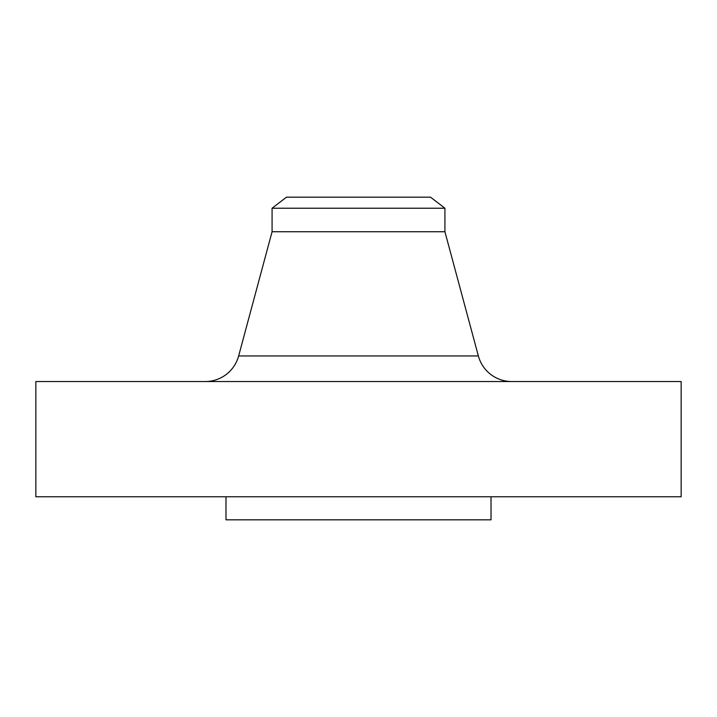 <?xml version="1.0" encoding="UTF-8"?>
<svg xmlns="http://www.w3.org/2000/svg" width="717" height="717" viewBox="0 0 717 717"><rect width="100%" height="100%" fill="white"/><g stroke="black" fill="none" stroke-linecap="round" stroke-linejoin="round"><path stroke-width="1.08" d="M289.363 355.964L238.636 355.964A34.568 34.568 0 0 1 205.25 381.543A34.568 34.568 0 0 0 238.636 355.964L478.364 355.964L444.925 231.743L444.925 208.226L430.523 197.175L286.477 197.175L272.075 208.226L444.925 208.226L272.075 208.226L272.075 231.743L444.925 231.743L272.075 231.743L238.636 355.964L272.075 231.743L272.075 208.226L286.477 197.175L430.523 197.175L444.925 208.226L444.925 231.743L478.364 355.964L427.637 355.964M681.15 496.782L681.15 381.543L35.85 381.543L35.85 496.782L681.15 496.782L35.85 496.782L35.85 381.543L681.15 381.543L681.15 496.782M491.02 519.825L491.02 496.782L491.02 519.825L225.98 519.825L491.02 519.825M225.98 496.782L225.98 519.825L225.98 496.782M238.636 355.964L478.364 355.964A34.568 34.568 0 0 0 511.75 381.543"/></g></svg>
